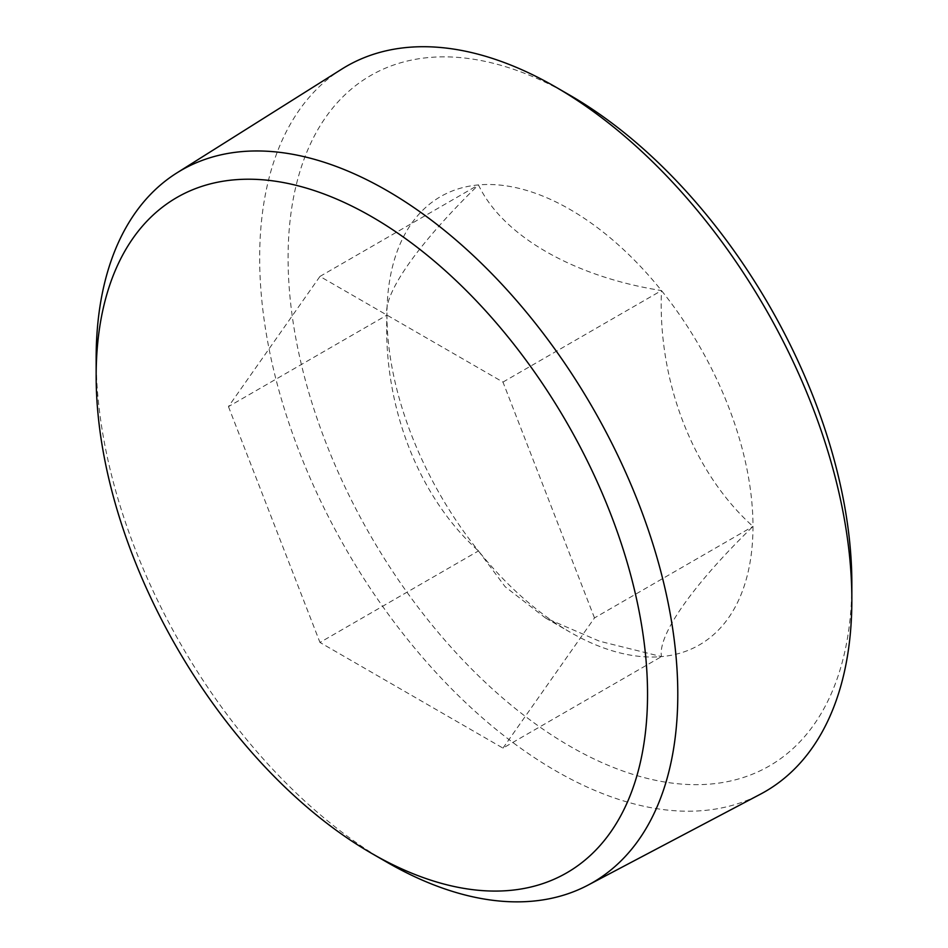 <?xml version="1.0" encoding="UTF-8"?>
<svg xmlns="http://www.w3.org/2000/svg" width="948" height="948" viewBox="0 0 948 948"><rect width="100%" height="100%" fill="white"/><g stroke="black" fill="none" stroke-linecap="round" stroke-linejoin="round"><path stroke-width="0.71" stroke-dasharray="4.74 3.56" d="M478.456 550.942L505.142 586.729L545.444 617.93L599.491 641.204L661.479 656.609A258.816 149.429 -120 0 0 752.985 526.424A258.816 149.429 -120 0 0 661.479 290.574A258.816 149.429 -120 0 0 478.456 184.919A258.816 149.429 -120 0 0 386.95 315.103C383.051 405.863 418.447 497.096 478.456 550.942A258.816 149.429 -120 0 0 569.961 632.091A258.816 149.429 -120 0 0 661.479 656.609C657.545 635.136 692.976 584.786 752.985 526.424C692.941 472.578 657.568 381.321 661.479 290.574C573.433 276.662 502.582 235.756 478.456 184.919C418.447 243.304 383.051 293.643 386.95 315.103A258.816 149.429 -120 0 0 478.456 550.942L319.962 642.448L502.973 748.114L661.479 656.609M502.973 748.114L594.491 617.93L752.985 526.424M594.491 617.93L502.973 382.08L319.962 276.425L228.456 406.609L386.95 315.103M228.456 406.609L319.962 642.448M569.973 95.274A398.646 230.163 -120 0 0 288.085 258.022A398.646 230.163 -120 0 0 569.961 746.254A398.646 230.163 -120 0 0 851.849 583.506M341.825 69.085A418.732 241.752 -120 0 0 283.476 406.076A418.732 241.752 -120 0 0 555.765 770.866A418.732 241.752 -120 0 0 760.45 794.175M96.151 358.51A411.278 237.45 -120 0 0 386.962 862.218M502.973 382.08L661.479 290.574M319.962 276.425L478.456 184.919M545.444 617.93L569.961 632.091"/><path stroke-width="1.42" d="M386.962 862.218A411.278 237.45 -120 0 0 386.974 862.23L371.841 853.496A389.889 225.103 -120 0 0 647.543 694.315A389.889 225.103 -120 0 0 371.853 216.796A389.889 225.103 -120 0 0 96.151 375.977A389.889 225.103 -120 0 0 371.841 853.496A389.889 225.103 -120 0 0 371.853 853.496L386.974 862.23A411.278 237.45 -120 0 0 588.021 885.124A411.278 237.45 -120 0 0 592.619 407.687A411.278 237.45 -120 0 0 176.838 172.939A411.278 237.45 -120 0 0 96.151 358.51L96.151 375.977M588.021 885.124L760.45 794.175A418.732 241.752 -120 0 0 851.849 599.906L851.849 583.506A398.646 230.163 -120 0 0 569.973 95.274L555.765 87.074A418.732 241.752 -120 0 0 341.825 69.085L176.838 172.939M851.849 599.906A418.732 241.752 -120 0 0 555.765 87.074"/></g></svg>
